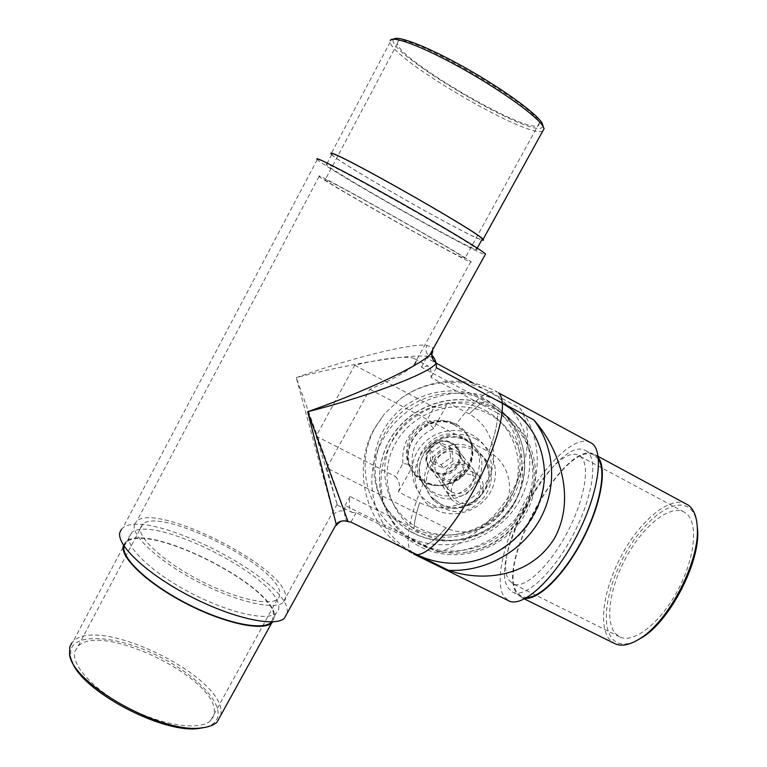 <?xml version="1.0" encoding="UTF-8"?>
<svg xmlns="http://www.w3.org/2000/svg" width="767" height="767" viewBox="0 0 767 767"><rect width="100%" height="100%" fill="white"/><g stroke="black" fill="none" stroke-linecap="round" stroke-linejoin="round"><path stroke-width="0.58" stroke-dasharray="3.83 2.88" d="M543.276 126.689L540.457 128.357C519.575 131.953 385.197 51.418 393.375 39.539L393.96 38.935M393.375 39.539L390.221 40.43L390.096 42.233C393.337 59.711 520.956 134.724 541.234 131.55L542.653 131.301M71.801 660.79L70.602 656.523L70.871 649.524C75.923 633.35 113.286 635.757 149.977 652.142C186.745 668.335 218.135 695.928 218.144 713.626C218.068 720.338 213.84 724.892 205.46 727.308M220.81 715.275L221.04 712.687C223.801 676.273 98.665 614.99 73.181 641.413L71.935 642.765M468.685 468.349C458.369 488.128 428.159 491.877 414.602 474.84C406.059 463.728 404.995 451.658 411.419 438.609C421.035 420.009 448.542 415.072 462.952 429.175C473.901 440.67 475.808 453.728 468.685 468.349M457.794 464.975C449.452 475.559 440.153 476.825 429.913 468.752C425.167 462.913 424.515 456.49 427.957 449.491C435.867 439.194 444.937 437.669 455.157 444.918C460.545 450.871 461.427 457.554 457.794 464.975M428.59 450.402C425.139 457.42 425.8 463.862 430.555 469.72C440.824 477.812 450.152 476.547 458.522 465.924C462.165 458.484 461.283 451.782 455.876 445.819C445.627 438.542 436.528 440.076 428.59 450.402M410.268 436.874C403.998 450.152 405.34 462.626 414.276 474.284L423.95 482.04C414.535 503.948 409.3 522.183 408.236 536.756C446.519 555.96 497.687 539.412 519.106 501.474C541.071 463.843 528.041 412.521 489.547 391.947C480.18 395.743 469.078 406.539 456.25 424.343C440.872 415.992 418.744 421.045 410.268 436.874M456.25 424.343L462.712 428.897C473.642 440.392 475.559 453.441 468.436 468.033C460.114 483.45 439.127 490.142 423.95 482.04M326.809 467.985L337.375 505.127L316.129 436.183L354.747 365.245C380.259 358.985 406.999 354.996 414.573 358.745L415.628 359.522C416.96 361.008 416.232 363.098 413.423 365.773C405.398 372.551 390.882 380.384 369.895 389.291L326.809 467.985L445.943 527.859C465.79 537.763 492.913 528.76 503.823 508.789C515.52 489.231 508.694 462.338 488.895 451.878C494.801 435.618 497.735 422.722 497.687 413.173C524.043 427.401 538.367 458.378 533.055 487.687C531.502 496.594 528.463 505.012 523.928 512.96C510.103 535.596 490.113 548.798 463.939 552.566C449.491 554.158 435.809 551.914 422.895 545.816L356.109 512.73L352.437 512.586C349.378 510.851 348.563 505.482 350.001 496.46L413.892 528.319C447.142 545.155 492.328 530.323 510.525 497.035C530.035 464.466 518.665 419.127 485.175 401.409C480.545 403.442 475.252 407.661 469.289 414.055C492.548 426.366 500.659 457.928 487.093 480.746C474.447 504.053 442.818 514.417 419.635 502.625C416.443 512.509 414.535 521.081 413.902 528.319C414.535 521.081 416.443 512.519 419.626 502.634L398.389 491.906C400.537 486.431 399.597 481.331 395.59 476.595L402.934 463.383C408.015 464.188 411.227 465.205 412.588 466.422L398.389 491.906M74.945 651.298L78.109 646.188C101.484 621.634 217.368 678.402 214.319 711.968L213.37 716.666L210.618 720.549C200.302 730.846 164.061 726.128 129.268 708.401C94.418 690.799 70.487 664.816 74.945 651.298M140.466 527.61L142.892 523.909C162.297 507.179 278.718 566.468 279.811 592.929L279.456 596.573L277.309 599.343C268.747 606.342 233.791 598.212 198.682 579.823C163.515 561.521 137.772 537.849 140.466 527.61M134.35 524.743L136.957 520.841C158.203 502.788 283.895 566.765 285.535 595.614C285.976 598.624 285.075 600.992 282.841 602.718C273.589 610.321 235.584 601.501 197.34 581.453C159.028 561.492 131.224 535.749 134.35 524.743M318.832 175.911L319.091 176.487C327.576 183.629 454.697 255.478 469.567 261.614C471.322 262.381 471.743 262.391 470.823 261.633C467.314 257.223 320.779 174.54 318.832 175.911M324.94 179.392L325.141 179.909C332.763 186.371 450.565 252.957 463.862 258.374L464.936 258.354C461.552 254.203 327.26 178.423 324.94 179.392M398.025 41.418L397.306 43.7C400 59.845 518.291 129.393 536.66 126.047L538.846 125.242L539.23 123.343C541.176 109.413 405.618 30.527 398.025 41.418M331.286 154.368C341.497 164.589 466 235.335 481.551 239.87L481.753 239.937M331.43 154.09L331.766 154.503C339.282 163.246 465.243 234.923 480.794 239.438L481.868 239.735M475.339 249.333C477.112 250.004 477.573 249.927 476.71 249.093C473.728 243.781 328.707 161.732 326.196 163.994L326.368 164.723C334.268 172.69 460.19 244.127 475.339 249.333M278.747 606.198C279.13 609.238 278.2 611.654 275.957 613.427C266.619 621.28 228.892 612.9 191.088 593.14C153.237 573.467 125.884 547.772 129.134 536.536L131.78 532.528C153.179 513.861 277.587 576.957 278.747 606.198M124.081 546.152L126.823 541.895C148.558 522.586 272.918 585.47 273.733 615.297L271.748 621.884M123.439 545.155L126.037 541.492C148.021 521.982 273.608 585.489 274.5 615.652L272.918 621.826M316.829 159.085L317.26 159.555C326.464 168.682 466.192 247.952 483.872 254.213L485.185 254.663M121.541 529.192L122.845 527.955C147.111 507.246 285.257 577.244 287.318 610.196L287.404 612.737M348.074 521.675C345.639 520.39 344.469 516.968 344.565 511.407L296.273 377.642L336.502 525.357M432.77 351.075L432.435 347.374L426.797 345.351C411.735 342.849 348.995 358.668 296.273 377.642C350.49 363.405 414.669 353.117 429.999 356.751L426.51 357.892L436.174 363.107M369.895 389.291L488.895 451.878C494.811 435.618 497.735 422.713 497.687 413.164L431.044 377.431C431.438 372.072 430.786 368.515 429.089 366.77L428.149 366.051L421.399 367.134L485.175 401.4C480.554 403.442 475.252 407.651 469.289 414.046L448.081 402.761L433.671 428.609C417.219 436.394 410.192 449.002 412.588 466.422M354.747 365.245L434.132 407.287C440.354 408.149 444.994 406.644 448.081 402.761M316.129 436.183L395.59 476.595M445.943 527.859C436.509 538.798 428.82 544.791 422.885 545.826L422.885 545.826C428.83 544.781 436.509 538.798 445.943 527.849L445.943 527.859M333.281 514.964C336.262 511.282 340.021 510.093 344.565 511.407L345.054 505.415L408.236 536.756M473.172 383.097L489.547 391.947M356.109 512.73L350.922 522.097M350.001 496.46L345.054 505.415M544.522 472.702C546.689 522.528 498.31 567.724 448.321 563.055M426.51 357.892L421.399 367.134M433.077 357.249L429.999 356.751C426.174 353.98 425.11 350.174 426.797 345.351M436.404 367.757L431.044 377.431M433.671 428.609L426.692 420.671L434.132 407.287M635.018 641.509C624.865 645.718 617.176 644.654 611.941 638.288C600.149 623.513 607.723 583.572 627.042 550.888C646.197 518.061 674.644 497.102 689.13 507.946C692.869 510.793 695.429 515.443 696.8 521.915M686.618 504.053C670.857 495.703 642.468 518.339 623.657 551.588C604.684 584.732 597.493 624.3 609.247 639.179L614.559 643.532M467.458 464.639C486.585 473.728 469.126 504.504 450.795 494.207C431.514 485.329 449.002 454.122 467.458 464.639M451.485 491.762C465.243 499.662 481.072 478.963 469.279 468.416L465.981 466.029C452.559 458.187 436.624 478.033 447.631 488.828L451.485 491.762M440.709 479.222C458.282 489.135 474.936 459.654 456.605 450.919C438.916 440.804 422.233 470.679 440.709 479.222M455.953 453.211L459.126 455.512C470.468 465.674 455.301 485.549 442.07 477.927L438.36 475.099C427.785 464.697 443.048 445.646 455.953 453.211M412.234 529.93C402.129 524.858 393.711 517.783 386.99 508.703C367.537 482.414 369.819 442.569 393.078 416.74C416.165 390.787 456.413 383.375 485.607 399.271L495.818 405.954C524.81 428.648 530.313 472.693 509.135 503.334C488.282 534.187 444.86 546.315 412.234 529.93M463.977 437.784L470.229 442.204C496.239 464.227 462.98 509.096 433.403 492.232L424.554 485.29C402.263 462.079 435.982 421.217 463.977 437.784M497.879 410.681L508.521 417.651C538.75 441.293 544.349 487.218 522.174 519.182C500.333 551.377 455.004 564.119 420.958 547.139C410.412 541.866 401.63 534.513 394.622 525.059C374.334 497.697 376.77 456.097 401.131 429.079C425.321 401.927 467.419 394.133 497.879 410.681M443.144 507.783L433.911 500.563C410.661 476.412 445.982 433.681 475.185 450.929L481.705 455.521C508.818 478.455 473.987 525.299 443.144 507.783M509.288 580.533L512.922 583.812C523.823 589.813 548.654 567.475 566.679 533.564C584.818 499.729 590.628 464.534 580.609 456.748L579.095 455.723C553.879 440.124 489.758 555.548 509.288 580.533M615 633.12L619.621 636.859C633.082 644.107 659.917 623.696 677.539 590.753C695.314 557.906 698.536 522.356 685.986 513.267L684.106 512.049C670.003 504.561 644.491 524.791 627.607 554.723C610.58 584.54 604.319 620.014 615 633.12M598.308 457.631L594.808 454.591C565.816 436.96 494.629 564.598 516.776 593.38L521.09 597.272L525.606 598.375M598.471 459.203L594.387 455.32C565.701 437.852 495.223 564.244 517.188 592.67L521.445 596.505L526.967 597.598M587.215 451.667L585.672 450.632C557.551 433.46 487.026 560.14 508.416 588.327L512.577 592.114C524.676 598.797 552.278 574.128 572.23 536.478C592.316 498.924 598.471 460.066 587.215 451.667M590.437 442.406C576.027 434.831 546.871 462.089 525.922 499.72C504.83 537.236 494.13 580.83 503.814 596.304L508.626 600.762M438.666 552.221L408.197 537.121C369.263 519 352.743 466.614 375.427 427.19L384.564 413.777L399.76 399.367C425.752 379.703 462.597 376.818 489.768 391.851L520.16 408.265C529.892 423.336 532.48 454.668 512.73 490.008C492.059 525.472 460.516 545.299 438.666 552.221C473.229 554.167 508.08 535.088 525.453 504.849C542.787 474.62 541.003 435.57 520.16 408.265M496.163 399.971C456.873 381.736 403.595 400.288 382.656 440.028C359.685 479.95 374.91 532.739 413.269 552.825M472.482 475.406C490.065 482.098 476.643 510.371 459.692 502.529C442.022 496.019 455.416 467.419 472.482 475.406M473.162 472.127L478.272 475.511C492.069 487.716 474.696 512.27 457.966 504.35L452.06 500.209C439.357 487.668 456.892 464.256 473.162 472.127M449.97 442.78L454.639 445.895C467.266 457.084 451.533 479.461 436.26 472.156L430.862 468.34C419.252 456.835 435.119 435.531 449.97 442.78M453.997 424.659L462.491 430.162C488.464 451.955 457.544 497.275 426.922 482.731L415.57 474.485C393.605 451.437 425.062 410.393 453.997 424.659M453.709 424.333L462.204 429.827C488.138 451.6 457.266 496.863 426.682 482.338L415.33 474.092C393.394 451.073 424.813 410.077 453.709 424.333M449.577 446.586L450.536 457.851L441.13 464.687L430.718 460.296L429.712 449.011L439.155 442.147L449.577 446.586L452.031 449.75L453 461.12L450.536 457.851M453 461.12L443.489 468.033L432.971 463.604L431.955 452.204L441.514 445.263L452.031 449.75M441.514 445.263L439.155 442.147M431.955 452.204L429.712 449.011M432.971 463.604L430.718 460.296M443.489 468.033L441.13 464.687M402.934 463.383C401.438 444.342 409.357 430.105 426.692 420.671M485.482 410.537C516.814 427.104 527.619 468.867 509.71 499.633C492.251 530.659 450.363 544.148 419.223 528.396C387.824 513.123 374.938 471.341 392.934 439.27C410.46 406.961 454.428 393.5 485.482 410.537M413.921 533.257C446.816 549.747 490.612 537.504 511.647 506.393C533.017 475.502 527.504 431.092 498.262 408.217L487.975 401.467C458.532 385.456 417.929 392.934 394.631 419.118C371.161 445.176 368.85 485.358 388.466 511.857C395.235 521.004 403.72 528.137 413.921 533.257M466.144 440.325L472.443 444.774C498.665 466.969 465.099 512.222 435.282 495.233L426.356 488.243C403.883 464.84 437.909 423.614 466.144 440.325M432.54 504.715C451.015 514.216 476.134 506.21 486.508 487.639C497.16 469.222 490.497 444.419 471.878 434.736C453.431 424.784 427.583 432.78 417.181 451.801C406.5 470.679 413.902 495.492 432.54 504.715M422.023 533.707C453.585 549.632 496.038 535.932 513.765 504.504C531.943 473.316 521.023 431.006 489.279 414.228C457.803 396.97 413.202 410.642 395.417 443.403C377.143 475.914 390.202 518.252 422.023 533.707M495.329 408.312L505.884 415.225C535.855 438.676 541.435 484.207 519.47 515.903C497.841 547.82 452.904 560.437 419.156 543.573C408.696 538.348 399.99 531.042 393.04 521.665C372.925 494.533 375.322 453.287 399.454 426.519C423.422 399.617 465.138 391.908 495.329 408.312M441.121 504.552C471.705 521.943 506.21 475.502 479.327 452.76L472.865 448.206C443.911 431.092 408.916 473.44 431.974 497.399L441.121 504.552M475.463 438.762C494.332 448.561 501.062 473.69 490.257 492.366C479.72 511.186 454.265 519.317 435.531 509.7C416.644 500.372 409.156 475.233 419.99 456.087C430.546 436.807 456.768 428.686 475.463 438.762M408.197 537.121C407.939 542.653 408.514 546.948 409.933 550.006L413.518 553.918C367.518 532.471 349.158 470.583 375.188 427.257L384.564 413.777M399.76 399.367C427.248 378.352 466.787 375.188 497.198 391.956L489.768 391.851M70.602 656.523L69.519 653.944M430.555 469.72L429.913 468.752M414.602 474.84L414.276 474.284M463.939 552.566C489.595 548.568 509.355 535.491 523.219 513.324C527.936 505.319 531.215 496.776 533.055 487.687M142.892 523.909L78.109 646.188M319.091 176.487L136.957 520.841M397.306 43.7L325.141 179.909M477.247 248.105L476.71 249.093M275.957 613.427L271.288 621.893M337.375 505.127L352.437 512.586M414.573 358.745L428.149 366.051M317.26 159.555L122.845 527.955M126.037 541.492L73.181 641.413M131.78 532.528L126.823 541.895M331.766 154.503L326.368 164.723M390.096 42.233L330.96 154.042M539.23 123.343L464.936 258.354M470.823 261.633L413.423 365.773M337.154 504.168L282.841 602.718M277.309 599.343L210.618 720.549M455.876 445.819L455.157 444.918M459.126 455.512L469.279 468.416M386.99 508.703L388.466 511.857C395.312 521.157 403.893 528.396 414.228 533.573C447.334 550.14 490.966 537.801 511.896 506.766C533.17 475.971 527.706 431.322 498.262 408.217L495.818 405.954M424.554 485.29L426.356 488.243C417.823 477.275 417.2 465.224 424.506 452.089C428.945 445.493 435.234 440.881 443.374 438.235C451.533 436.356 459.184 437.094 466.326 440.469L472.443 444.774L470.229 442.204M394.622 525.059L393.04 521.665C372.81 494.121 375.456 452.856 399.415 426.289C423.211 399.569 464.706 391.707 495.194 408.217L508.521 417.651M433.911 500.563L431.974 497.399L440.843 504.283C454.591 510.208 467.41 507.879 479.298 497.294C485.012 491.072 488.167 483.91 488.761 475.828C489.413 471.753 486.566 459.769 479.327 452.76L481.705 455.521M619.621 636.859L512.922 583.812M598.145 456.394L594.808 454.591M594.387 455.32L585.672 450.632M521.445 596.505L512.577 592.114M524.494 598.96L521.09 597.272M684.106 512.049L579.095 455.723M438.36 475.099L447.631 488.828M478.272 475.511L454.639 445.895M452.06 500.209L430.862 468.34"/><path stroke-width="1.15" d="M393.96 38.935C398.687 35.311 430.517 48.043 467.151 68.867C503.775 89.643 536.286 113.43 542.096 122.998L543.276 126.689M542.653 131.301L544.11 128.655L542.94 126.143C537.015 116.421 503.593 92.03 465.905 70.66C428.216 49.232 395.551 36.126 390.806 39.817L390.221 40.43M205.46 727.308L198.806 728.468C162.642 734.077 80.257 690.338 71.801 660.79M71.935 642.765L69.807 646.792L69.519 653.944C71.206 683.311 161.808 734.153 201.29 727.893C208.432 727.183 213.677 725.266 217.032 722.13L220.81 715.275M481.753 239.937C483.431 240.474 483.872 240.292 483.066 239.409C480.506 233.273 333.741 150.035 330.855 153.17L331.286 154.368M481.868 239.735L482.28 238.968C479.73 232.89 334.604 150.581 331.67 153.64L331.43 154.09M271.748 621.884L270.837 622.708C261.365 630.819 223.667 622.775 185.959 603.14C148.194 583.601 120.889 557.734 124.081 546.152M272.918 621.826L271.576 623.159C261.998 631.375 223.753 623.197 185.566 603.265C147.312 583.428 119.844 557.254 123.295 545.644L123.439 545.155M485.185 254.663L485.549 254.002C481.877 250.243 444.639 227.674 400.892 202.939C357.134 178.184 319.734 158.568 317.011 158.731L316.829 159.085M287.404 612.737L284.221 618.518C273.829 627.31 231.481 617.953 188.95 595.671C146.353 573.486 115.951 544.637 119.93 532.25L121.541 529.192M416.96 554.637C428.101 555.03 451.082 530.496 470.785 495.434C490.65 460.641 503.919 420.939 502.289 403.269C528.942 418.955 543.026 442.099 544.522 472.702C545.107 523.104 498.08 567.034 448.321 563.055C437.257 562.259 426.807 559.45 416.96 554.637L350.922 522.097L348.026 521.656C343.223 519.873 339.378 521.1 336.502 525.357L307.672 411.726C362.973 392.464 420.805 365.245 430.124 354.344L432.828 350.979M436.174 363.107L473.172 383.097M502.289 403.269L436.404 367.757L436.107 362.705C434.659 371.055 371.918 395.59 307.672 411.726L348.074 521.675M432.77 351.075L431.773 354.853C431.811 358.199 433.25 360.816 436.107 362.705L434.4 358.381L433.077 357.249M434.4 358.381L431.217 354.229L430.124 354.344L485.549 254.002M524.494 598.96L614.559 643.532C621.625 646.926 630.647 644.922 641.615 637.53C669.323 619.554 698.747 562.594 697.376 529.594C697.126 517.725 694.173 509.614 688.517 505.271L598.145 456.394M413.269 552.825L416.73 554.627L413.518 553.918L508.626 600.762C522.135 608.241 553.151 580.581 575.557 538.185C598.107 495.875 604.732 452.472 591.971 443.412L498.387 392.781C500.554 394.641 501.829 398.025 502.241 402.934L496.163 399.971M533.937 420.019C558.386 447.42 576.87 496.901 554.512 538.271C529.729 578.26 481.139 581.971 448.513 570.293C484.581 572.23 520.985 552.269 539.191 520.726C557.35 489.193 555.624 448.484 533.937 420.019L502.241 402.934M416.73 554.627L448.513 570.293M526.967 597.598C541.09 597.33 565.557 572.24 582.795 538.77C600.11 505.348 606.419 470.88 598.471 459.203M525.606 598.375C539.709 599.267 565.202 573.678 583.093 538.923C601.079 504.226 607.205 468.618 598.308 457.631M696.8 521.915L697.769 531.684C699.101 563.831 670.531 619.132 643.551 636.639L635.018 641.509M542.096 122.998L542.94 126.143M198.806 728.468L201.29 727.893M544.11 128.655L483.066 239.409M482.28 238.968L477.247 248.105M271.288 621.893L270.837 622.708M271.576 623.159L217.032 722.13M348.093 521.685L348.026 521.656C343.175 520.103 339.273 520.937 336.339 524.158L284.221 618.518M697.769 531.684L697.376 529.594M643.551 636.639L641.615 637.53"/></g></svg>
